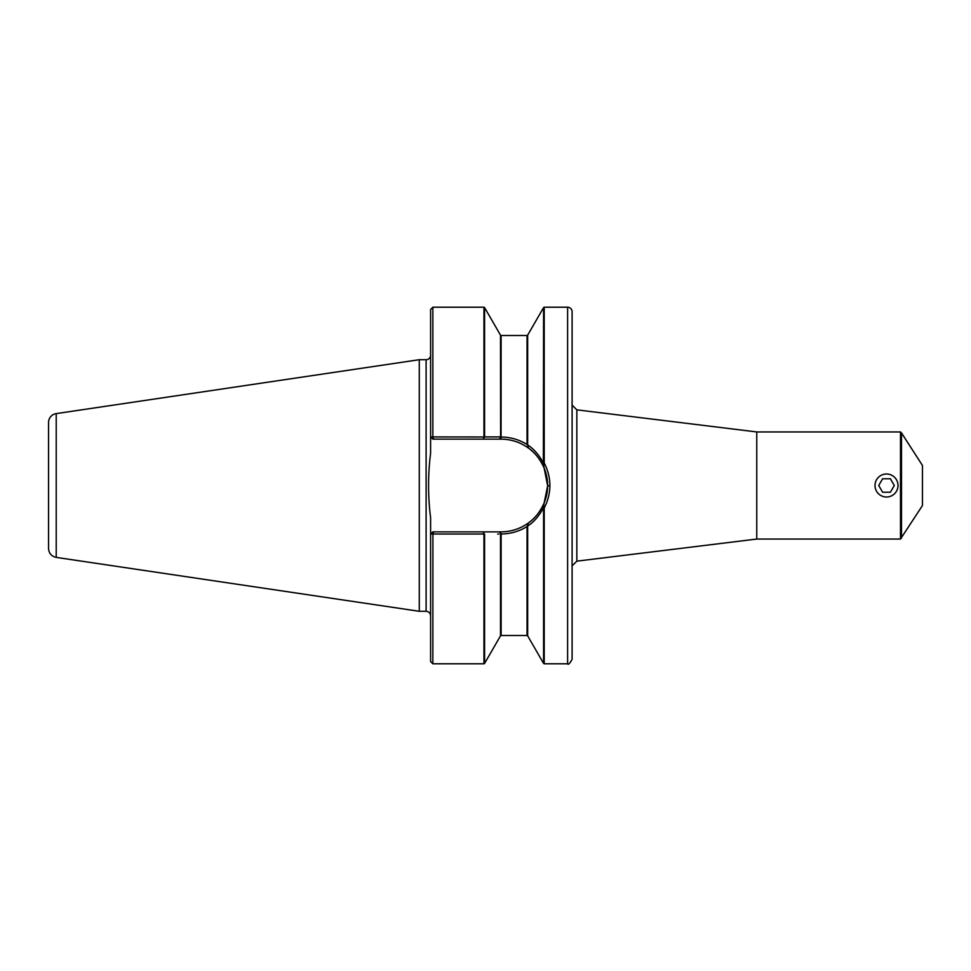 <?xml version="1.0" encoding="UTF-8"?>
<svg xmlns="http://www.w3.org/2000/svg" width="971" height="971" viewBox="0 0 971 971"><rect width="100%" height="100%" fill="white"/><g stroke="black" fill="none" stroke-linecap="round" stroke-linejoin="round"><path stroke-width="1.46" d="M901.501 538.08L901.501 432.92L922.45 465.449L922.45 505.551L900.493 539.051L756.761 539.051L576.847 561.153L572.101 565.899L572.101 659.297L572.101 311.703L572.101 405.101L576.847 409.847L576.847 561.153M878.731 485.5L882.615 478.764L890.395 478.764L894.291 485.5L890.395 492.236L882.615 492.236L878.731 485.5M875.005 485.5A11.506 11.506 0 0 0 892.264 495.465A11.506 11.506 0 0 0 892.264 475.535A11.506 11.506 0 0 0 875.005 485.5M576.847 409.847L756.761 431.949L756.761 539.051M756.761 431.949L900.493 431.949L900.493 539.051M572.101 659.297C569.759 663.594 568.253 665.086 567.61 663.788L567.61 307.212A4.491 4.491 0 0 1 572.101 311.703M499.373 439.135L500.963 439.135C511.147 439.22 520.359 442.242 528.576 448.177C534.851 452.413 540.034 459.04 544.136 468.046L547.656 485.828A46.693 46.693 0 0 0 500.963 439.135L500.963 437.011L499.373 439.135L483.048 439.135L484.578 436.914L498.172 436.914M433.794 439.135L432.848 436.926L432.848 307.212L483.959 307.212L483.959 436.974L430.639 436.926L432.848 439.135L483.048 439.135M546.709 494.567A46.693 46.693 0 0 0 547.656 485.828L544.136 502.966C540.034 511.972 534.839 518.587 528.576 522.835C520.407 528.746 511.207 531.756 500.963 531.865A46.693 46.693 0 0 0 546.709 494.579M432.848 307.212L430.602 309.458L430.602 453.202C427.895 474.734 427.895 496.266 430.602 517.798L430.602 534.111L432.908 534.026L432.848 663.788L430.602 661.542L430.602 534.111L432.848 531.865L433.794 531.865L432.908 534.026L483.959 534.026L483.959 663.788L432.848 663.788M499.373 531.865L500.611 533.989L500.963 531.865L433.794 531.865M497.71 534.086L498.645 534.086M567.61 663.788L544.209 663.788L544.209 508.076C547.875 500.951 549.768 493.535 549.902 485.852L549.902 485.5C549.829 477.708 547.923 470.182 544.209 462.936L544.209 307.212L567.61 307.212M500.502 436.914L484.578 436.914L484.578 307.564L500.502 335.153L500.611 437.011M500.963 533.989C510.455 533.916 519.145 531.416 527.047 526.513L527.047 635.495L501.121 635.495L501.121 534.438L500.502 534.086L500.502 635.847L484.578 663.436L484.578 534.086L483.959 534.026M528.576 522.835L527.047 526.513M544.136 502.966L543.384 508.1C538.626 516.608 533.31 522.629 527.399 526.173M544.209 508.076L543.59 508.476L543.59 663.436L544.209 663.788M547.656 485.828L549.902 485.852M528.576 448.177L527.399 444.827C533.31 448.371 538.626 454.404 543.384 462.912L544.136 468.034M501.06 436.61L501.121 335.505L527.047 335.505L527.047 444.487C519.048 439.547 510.345 437.059 500.963 437.011M483.048 531.865L484.262 533.965M527.666 444.463L527.666 335.153L543.59 307.564L543.384 462.912M543.59 462.536L544.209 462.936M56.221 557.39L419.278 611.293L419.278 359.707L56.221 413.61A8.982 8.982 0 0 0 48.55 422.494L48.55 548.506C48.914 553.349 51.475 556.31 56.221 557.39L56.221 413.61M419.278 611.293L426.111 611.293L426.111 359.707A4.491 4.491 0 0 0 430.602 355.216M527.047 635.495L527.666 635.847L527.666 526.549M901.501 432.92L900.493 431.949M483.959 663.788L484.578 663.436M500.502 635.847L501.121 635.495M500.502 335.153L501.121 335.505M527.047 335.505L527.666 335.153M543.59 307.564L544.209 307.212M527.666 635.847L543.59 663.436M483.959 307.212L484.578 307.564M426.111 359.707L419.278 359.707M426.111 611.293C428.83 611.56 430.335 613.053 430.602 615.784"/></g></svg>
